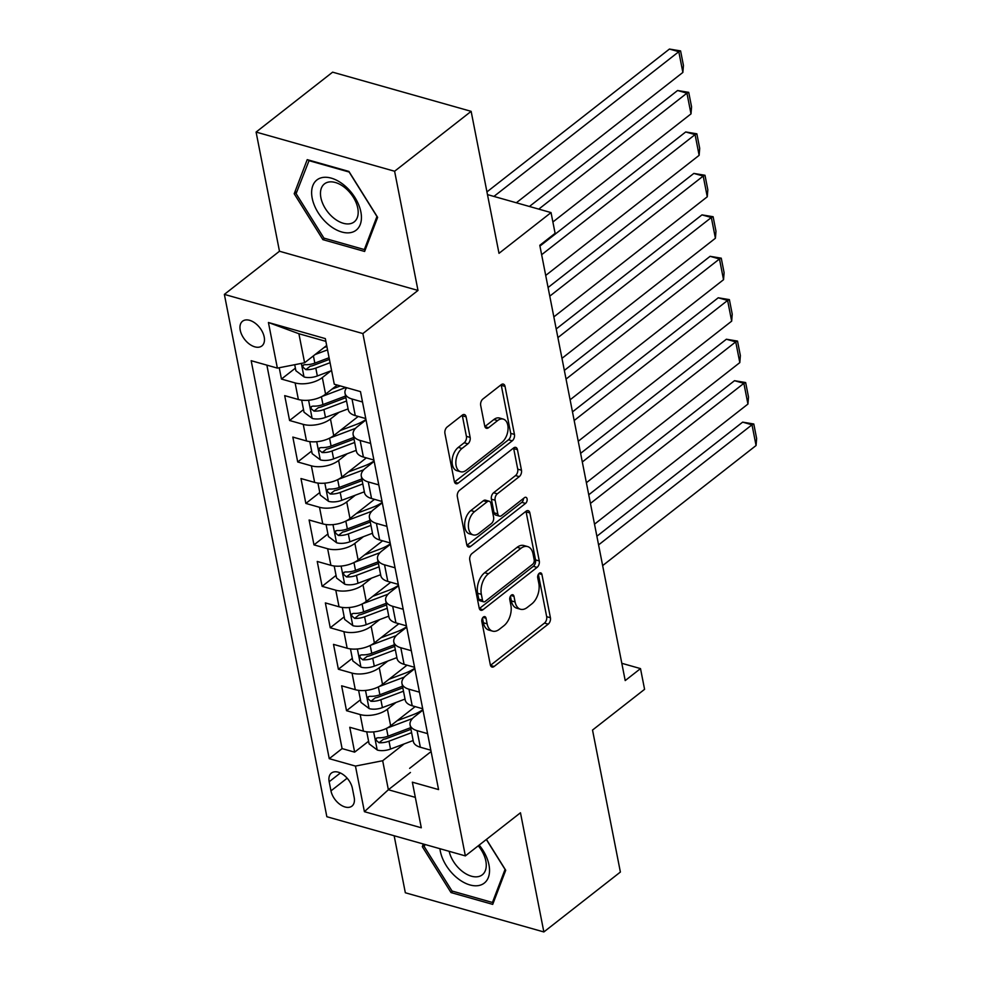 <?xml version="1.0" encoding="UTF-8"?>
<svg xmlns="http://www.w3.org/2000/svg" width="981" height="981" viewBox="0 0 981 981"><rect width="100%" height="100%" fill="white"/><g stroke="black" fill="none" stroke-linecap="round" stroke-linejoin="round"><path stroke-width="1.47" d="M483.375 617.037A3.372 2.048 105.8 0 0 481.83 621.525L490.316 664.762A4.819 2.931 105.8 0 0 492.008 667.043A4.819 2.931 105.8 0 0 494.117 666.479L548.207 624.149A4.819 2.931 105.8 0 0 550.415 617.723L541.929 574.486A3.372 2.048 105.8 0 0 540.752 572.892A3.372 2.048 105.8 0 0 539.268 573.284A3.372 2.048 105.8 0 0 537.723 577.784L538.827 583.376A15.402 9.381 105.8 0 1 531.763 603.928L527.251 607.447A15.402 9.381 105.8 0 1 520.506 609.25A15.402 9.381 105.8 0 1 515.086 601.954L513.983 596.362A3.372 2.048 105.8 0 0 512.805 594.768A3.372 2.048 105.8 0 0 511.322 595.16A3.372 2.048 105.8 0 0 509.777 599.661L510.88 605.252A15.402 9.381 105.8 0 1 503.817 625.804L499.304 629.324A15.402 9.381 105.8 0 1 492.56 631.126A15.402 9.381 105.8 0 1 487.14 623.83L486.036 618.238A3.372 2.048 105.8 0 0 484.859 616.644A3.372 2.048 105.8 0 0 483.375 617.037M240.235 330.192A15.696 9.565 -128.1 0 0 249.493 344.159A15.696 9.565 -128.1 0 0 261.89 345.937A15.696 9.565 -128.1 0 0 264.196 336.974A15.696 9.565 -128.1 0 0 254.937 323.007A15.696 9.565 -128.1 0 0 242.54 321.228A15.696 9.565 -128.1 0 0 240.235 330.192M466.122 416.851A4.819 2.931 105.8 0 0 464.418 414.571A4.819 2.931 105.8 0 0 462.309 415.135L447.14 427.017A4.819 2.931 105.8 0 0 444.933 433.443L454.35 481.45A4.819 2.931 105.8 0 0 456.042 483.731A4.819 2.931 105.8 0 0 458.152 483.167L512.241 440.837A4.819 2.931 105.8 0 0 514.449 434.411L505.031 386.391A4.819 2.931 105.8 0 0 503.339 384.111A4.819 2.931 105.8 0 0 501.23 384.675L482.897 399.022A4.819 2.931 105.8 0 0 480.69 405.447L484.724 425.999A4.819 2.931 105.8 0 0 486.417 428.28A4.819 2.931 105.8 0 0 488.526 427.716L497.612 420.591A12.876 7.836 105.8 0 1 503.253 419.095A12.876 7.836 105.8 0 1 508.035 429.273A12.876 7.836 105.8 0 1 501.892 442.37L466.282 470.242A12.876 7.836 105.8 0 1 460.641 471.751A12.876 7.836 105.8 0 1 455.858 461.56A12.876 7.836 105.8 0 1 462.002 448.464L467.937 443.829A4.819 2.931 105.8 0 0 470.144 437.403L466.122 416.851L462.37 415.797A4.819 2.931 105.8 0 0 462.223 415.208M394.154 835.751L405.337 892.771L543.854 931.95L620.384 872.048L592.524 730.06L644.578 689.324L640.507 668.601L625.204 680.581L539.795 245.299L555.111 233.319L551.04 212.595L487.483 194.606M394.607 171.246L256.09 132.067L279.475 251.246L417.992 290.437L394.607 171.246L471.138 111.344L498.998 253.331L551.04 212.595M417.992 290.437L362.884 333.565L465.362 855.898L326.845 816.719L224.367 294.386L362.884 333.565M543.854 931.95L520.47 812.771L465.362 855.898M471.971 553.566A4.819 2.931 105.8 0 0 469.764 559.992L479.182 607.999A4.819 2.931 105.8 0 0 480.874 610.28A4.819 2.931 105.8 0 0 482.983 609.716L537.073 567.386A4.819 2.931 105.8 0 0 539.28 560.96L529.863 512.94A4.819 2.931 105.8 0 0 528.158 510.66A4.819 2.931 105.8 0 0 526.061 511.224L471.971 553.566M466.76 544.725L457.342 496.717A4.819 2.931 105.8 0 1 459.549 490.292L513.639 447.949A4.819 2.931 105.8 0 1 515.748 447.385A4.819 2.931 105.8 0 1 517.441 449.666L521.475 470.218A4.819 2.931 105.8 0 1 519.268 476.643L497.33 493.811A4.819 2.931 105.8 0 0 495.123 500.236L497.796 513.86A4.819 2.931 105.8 0 0 499.501 516.141A4.819 2.931 105.8 0 0 501.61 515.577L524.443 497.698A3.372 2.048 105.8 0 1 525.914 497.306A3.372 2.048 105.8 0 1 527.165 499.979A3.372 2.048 105.8 0 1 525.558 503.4L470.573 546.442A4.819 2.931 105.8 0 1 468.464 547.006A4.819 2.931 105.8 0 1 466.76 544.725M256.09 132.067L332.62 72.165L471.138 111.344M279.229 367.74L281.449 379.058L295.391 368.145M330.928 370.843L322.332 377.575A19.62 9.957 168.9 0 1 295.109 382.921L298.371 399.5L284.698 395.637L289.579 420.506L303.521 409.592M339.058 412.29L330.462 419.022A19.62 9.957 168.9 0 1 303.239 424.368L306.501 440.96L292.829 437.085L297.709 461.965L311.651 451.052M347.2 453.749L338.604 460.481A19.62 9.957 168.9 0 1 311.382 465.828L314.631 482.407L300.971 478.544L305.851 503.425L319.781 492.511M355.33 495.209L346.734 501.929A19.62 9.957 168.9 0 1 319.512 507.287L322.761 523.866L309.101 520.004L313.981 544.872L327.924 533.958M363.46 536.656L354.864 543.388A19.62 9.957 168.9 0 1 327.642 548.735L330.904 565.326L317.231 561.451L322.111 586.331L336.054 575.418M371.591 578.116L362.995 584.848A19.62 9.957 168.9 0 1 335.784 590.194L339.034 606.773L325.361 602.91L330.241 627.779L344.184 616.877M379.733 619.575L371.137 626.295A19.62 9.957 168.9 0 1 343.914 631.654L347.164 648.233L333.503 644.37L338.384 669.238L352.314 658.325M387.863 661.022L379.267 667.754A19.62 9.957 168.9 0 1 352.044 673.101L355.294 689.692L341.633 685.817L346.514 710.698L360.174 714.56A19.62 9.957 -11.1 0 0 387.397 709.214L395.993 702.482M360.456 699.784L346.514 710.698M298.371 399.5A19.62 9.957 -11.1 0 0 325.582 394.154L337.231 385.043M306.501 440.96A19.62 9.957 -11.1 0 0 333.724 435.601L358.212 416.435M314.631 482.407A19.62 9.957 -11.1 0 0 341.854 477.06L366.354 457.882M322.761 523.866A19.62 9.957 -11.1 0 0 349.984 518.52L374.484 499.341M330.904 565.326A19.62 9.957 -11.1 0 0 358.114 559.967L382.615 540.801M339.034 606.773A19.62 9.957 -11.1 0 0 366.256 601.427L390.745 582.248M347.164 648.233A19.62 9.957 -11.1 0 0 374.386 642.886L398.887 623.708M355.294 689.692A19.62 9.957 -11.1 0 0 382.516 684.333L407.017 665.167M354.178 797.43L352.387 788.319A15.206 9.27 -128.1 0 0 343.424 774.782A15.206 9.27 -128.1 0 0 331.419 773.065A15.206 9.27 -128.1 0 0 329.175 781.747L330.965 790.87A15.206 9.27 -128.1 0 0 339.941 804.395A15.206 9.27 -128.1 0 0 351.946 806.124A15.206 9.27 -128.1 0 0 354.178 797.43M277.378 368.108L268.426 322.504L325.336 338.604L334.276 384.209L325.851 341.363L298.898 333.736L304.601 362.762L277.378 368.108L251.173 360.701L329.248 758.669L355.453 766.075L382.676 760.729L404.135 743.929M334.276 384.209L360.481 391.615L438.568 789.582L412.351 782.176L421.303 827.78L364.405 811.679L355.453 766.075M366.036 419.905L357.415 426.649A19.62 9.957 168.9 0 0 353.148 434.657L356.397 451.248A19.62 9.957 -11.1 0 0 363.399 457.048L373.908 460.028M374.166 461.364L365.557 468.109A19.62 9.957 168.9 0 0 361.278 476.116L364.527 492.695A19.62 9.957 -11.1 0 0 371.541 498.507L382.038 501.475M382.296 502.812L373.687 509.556A19.62 9.957 168.9 0 0 369.408 517.576L372.67 534.155A19.62 9.957 -11.1 0 0 379.672 539.967L390.168 542.934M390.438 544.271L381.817 551.015A19.62 9.957 168.9 0 0 377.55 559.023L380.8 575.614A19.62 9.957 -11.1 0 0 387.802 581.414L398.298 584.382M398.568 585.731L389.948 592.475A19.62 9.957 168.9 0 0 385.68 600.482L388.93 617.061A19.62 9.957 -11.1 0 0 395.932 622.874L406.441 625.841M406.698 627.178L398.09 633.922A19.62 9.957 168.9 0 0 393.81 641.942L397.06 658.521A19.62 9.957 -11.1 0 0 404.074 664.333L414.571 667.301M414.828 668.637L406.22 675.382A19.62 9.957 168.9 0 0 401.94 683.389L405.202 699.968A19.62 9.957 -11.1 0 0 412.204 705.78L422.701 708.748M266.869 365.14L342.099 748.601L354.644 752.145L349.763 727.277L363.436 731.139A19.62 9.957 -11.1 0 0 390.646 725.793L415.147 706.614M422.97 710.097L414.35 716.829A19.62 9.957 -11.1 0 0 410.083 724.849A19.62 9.957 -11.1 0 0 417.084 730.661L427.581 733.629M410.083 724.849L413.332 741.428A19.62 9.957 -11.1 0 0 420.334 747.24L430.831 750.207M362.516 401.989L352.02 399.009A19.62 9.957 168.9 0 1 345.018 393.209A19.62 9.957 168.9 0 1 346.71 387.716M345.018 393.209L348.267 409.788A19.62 9.957 -11.1 0 0 355.269 415.601L365.766 418.568M370.646 443.437L360.15 440.469A19.62 9.957 168.9 0 1 353.148 434.657M378.789 484.896L368.28 481.929A19.62 9.957 168.9 0 1 361.278 476.116M386.919 526.356L376.41 523.376A19.62 9.957 168.9 0 1 369.408 517.576M395.049 567.803L384.552 564.835A19.62 9.957 168.9 0 1 377.55 559.023M403.179 609.262L392.682 606.295A19.62 9.957 168.9 0 1 385.68 600.482M411.321 650.71L400.812 647.742A19.62 9.957 168.9 0 1 393.81 641.942M419.451 692.169L408.954 689.202A19.62 9.957 168.9 0 1 401.94 683.389M352.044 673.101L338.384 669.238M343.914 631.654L330.241 627.779M335.784 590.194L322.111 586.331M327.642 548.735L313.981 544.872M319.512 507.287L305.851 503.425M311.382 465.828L297.709 461.965M303.239 424.368L289.579 420.506M295.109 382.921L281.449 379.058M304.601 362.762L326.661 345.484M382.676 760.729L388.366 789.742L415.319 797.369L412.351 782.176M410.438 772.476L388.366 789.742L364.405 811.679M431.1 751.544L409.629 768.356M279.475 251.246L224.367 294.386M640.507 668.601L621.807 663.303M368.586 741.244L354.644 752.145M342.099 748.601L329.248 758.669M415.319 797.369L421.303 827.78M268.426 322.504L298.898 333.736M325.336 338.604L325.851 341.363M423.314 844.003L422.308 846.664L451.015 892.575L492.72 904.372L505.73 870.27L486.441 839.405M307.212 159.645L294.202 193.748L322.908 239.658L364.625 251.455L377.636 217.353L348.929 171.442L307.212 159.645M452.719 891.226L451.015 892.575M424.969 844.58L422.308 846.664M324.625 238.309L322.908 239.658M296.863 191.663L294.202 193.748M482.48 618.104L483.4 622.776A15.402 9.381 105.8 0 0 488.82 630.072L492.56 631.126M520.506 609.25L516.766 608.195A15.402 9.381 105.8 0 1 511.346 600.899L510.427 596.227M490.475 665.351L544.467 623.082A4.819 2.931 105.8 0 0 546.675 616.669L538.373 574.351M479.329 608.588L533.333 566.319A4.819 2.931 105.8 0 0 535.54 559.906L526.11 511.886A4.819 2.931 105.8 0 0 525.963 511.297M482.505 600.237A3.372 2.048 105.8 0 0 483.694 601.831A3.372 2.048 105.8 0 0 485.166 601.439L532.646 564.271A3.372 2.048 105.8 0 0 534.191 559.771L533.039 553.873A15.402 9.381 105.8 0 0 527.619 546.576A15.402 9.381 105.8 0 0 520.862 548.379L488.415 573.787A15.402 9.381 105.8 0 0 481.352 594.327L482.505 600.237L478.765 599.17A3.372 2.048 105.8 0 0 479.954 600.764L483.694 601.831M527.619 546.576L523.866 545.522A15.402 9.381 105.8 0 0 517.122 547.324L520.862 548.379M478.765 599.17L477.612 593.272A15.402 9.381 105.8 0 1 484.663 572.72L517.122 547.324M499.501 516.141L495.748 515.086A4.819 2.931 105.8 0 1 494.056 512.805L491.383 499.17A4.819 2.931 105.8 0 1 493.59 492.756L515.528 475.577A4.819 2.931 105.8 0 0 517.735 469.163L513.701 448.611A4.819 2.931 105.8 0 0 513.541 448.023M466.919 545.313L521.818 502.346A3.372 2.048 105.8 0 0 523.437 498.495M474.571 511.628A12.876 7.836 105.8 0 0 468.415 524.725A12.876 7.836 105.8 0 0 473.198 534.903A12.876 7.836 105.8 0 0 478.838 533.394L491.383 523.572A4.819 2.931 105.8 0 0 493.59 517.159L490.917 503.523A4.819 2.931 105.8 0 0 489.225 501.242A4.819 2.931 105.8 0 0 487.116 501.806L474.571 511.628L470.831 510.574A12.876 7.836 105.8 0 0 464.675 523.67A12.876 7.836 105.8 0 0 469.458 533.848L473.198 534.903M489.225 501.242L485.485 500.187A4.819 2.931 105.8 0 0 483.375 500.751L487.116 501.806M470.831 510.574L483.375 500.751M460.641 471.751L456.888 470.684A12.876 7.836 105.8 0 1 452.118 460.506A12.876 7.836 105.8 0 1 458.262 447.41L464.197 442.762A4.819 2.931 105.8 0 0 466.404 436.349L462.37 415.797M503.253 419.095L499.513 418.029A12.876 7.836 105.8 0 0 493.872 419.537L497.612 420.591M484.872 426.576L493.872 419.537M454.51 482.039L508.501 439.77A4.819 2.931 105.8 0 0 510.709 433.357L501.291 385.337A4.819 2.931 105.8 0 0 501.132 384.748M366.735 731.801L369.101 743.843L377.403 750.097A12.998 6.597 -11.1 0 0 390.536 749.055L413.16 740.532M598.582 544.884L751.998 424.798L756.069 445.521L602.641 565.608M386.857 728.184L412.498 718.521M742.642 422.149L753.788 423.988L751.998 424.798L742.642 422.149L596.877 536.239M397.133 720.716L413.099 714.695A31.134 15.819 -11.1 0 0 422.885 709.668M410.634 727.681L388.022 736.204A12.998 6.597 168.9 0 1 378.065 737.749L376.459 738.141L376.017 740.14L379.034 742.727A12.998 6.597 -11.1 0 0 388.991 741.182L411.615 732.66M410.953 729.312L386.44 738.558A6.622 3.36 168.9 0 1 383.448 739.269L379.034 742.727M753.788 423.988L756.633 438.507L756.069 445.521M439.917 848.7A31.87 19.424 -128.1 0 0 440.297 851.103A31.87 19.424 -128.1 0 0 469.924 884.936A31.87 19.424 -128.1 0 0 488.967 864.874A31.87 19.424 -128.1 0 0 479.182 845.082M449.151 851.312A24.133 14.715 -128.1 0 0 463.559 872.305A24.133 14.715 -128.1 0 0 482.296 874.807A24.133 14.715 -128.1 0 0 485.84 861.011A24.133 14.715 -128.1 0 0 478.25 845.806M486.331 839.491L505.056 869.424L492.45 902.471L452.033 891.03L424.209 846.554L425.006 844.482M493.884 901.343L492.45 902.471M328.942 224.968A31.87 19.424 -128.1 0 0 360.248 224.502A31.87 19.424 -128.1 0 0 344.123 185.176A31.87 19.424 -128.1 0 0 312.816 185.642A31.87 19.424 -128.1 0 0 328.942 224.968M333.577 217.954A24.133 14.715 -128.1 0 0 354.202 221.89A24.133 14.715 -128.1 0 0 345.067 187.825A24.133 14.715 -128.1 0 0 324.453 183.888A24.133 14.715 -128.1 0 0 333.577 217.954M308.721 160.59L349.138 172.031L376.949 216.507L364.343 249.554L323.926 238.113L296.115 193.637L309.211 160.21M365.79 248.426L364.343 249.554M358.605 690.342L360.959 702.384L369.261 708.65A12.998 6.597 -11.1 0 0 382.406 707.608L405.018 699.073M590.439 503.425L743.868 383.338L747.939 404.062L594.511 524.161M378.727 686.725L404.356 677.062M734.511 380.689L745.646 382.541L743.868 383.338L734.511 380.689L588.747 494.78M389.003 679.257L404.957 673.248A31.134 15.819 -11.1 0 0 414.755 668.208M402.504 686.222L379.892 694.756A12.998 6.597 168.9 0 1 369.923 696.289L368.329 696.682L367.875 698.693L370.904 701.268A12.998 6.597 -11.1 0 0 380.861 699.723L403.473 691.2M402.823 687.853L378.298 697.099A6.622 3.36 168.9 0 1 375.306 697.822L370.904 701.268M745.646 382.541L748.503 397.047L747.939 404.062M350.462 648.895L352.829 660.924L361.131 667.19A12.998 6.597 -11.1 0 0 374.276 666.148L396.888 657.626M582.309 461.977L735.738 341.879L739.809 362.614L586.38 482.701M370.597 645.277L396.226 635.614M726.381 339.23L737.516 341.081L735.738 341.879L726.381 339.23L580.617 453.332M380.873 637.809L396.827 631.789A31.134 15.819 -11.1 0 0 406.612 626.761M394.362 644.775L371.75 653.297A12.998 6.597 168.9 0 1 361.793 654.842L360.186 655.222L359.745 657.233L362.774 659.808A12.998 6.597 -11.1 0 0 372.731 658.276L395.343 649.741M394.693 646.393L370.168 655.639A6.622 3.36 168.9 0 1 367.176 656.363L362.774 659.808M737.516 341.081L740.361 355.588L739.809 362.614M342.332 607.435L344.699 619.477L353.001 625.731A12.998 6.597 -11.1 0 0 366.146 624.689L388.758 616.166M574.179 420.518L727.608 300.431L731.667 321.155L578.25 441.242M362.467 603.818L388.096 594.155M718.239 297.783L729.386 299.622L727.608 300.431L718.239 297.783L572.487 411.873M372.731 596.35L388.697 590.329A31.134 15.819 -11.1 0 0 398.482 585.301M386.232 603.315L363.62 611.837A12.998 6.597 168.9 0 1 353.663 613.383L352.056 613.775L351.615 615.774L354.644 618.361A12.998 6.597 -11.1 0 0 364.601 616.816L387.213 608.294M386.551 604.946L362.038 614.192A6.622 3.36 168.9 0 1 359.046 614.915L354.644 618.361M729.386 299.622L732.231 314.141L731.667 321.155M334.202 565.988L336.569 578.017L344.871 584.284A12.998 6.597 -11.1 0 0 358.004 583.241L380.628 574.707M566.049 379.071L719.465 258.972L723.537 279.695L570.108 399.794M354.325 562.358L379.966 552.695M710.109 256.323L721.256 258.175L719.465 258.972L710.109 256.323L564.345 370.413M364.601 554.89L380.567 548.882A31.134 15.819 -11.1 0 0 390.352 543.854M378.102 561.855L355.49 570.39A12.998 6.597 168.9 0 1 345.533 571.923L343.926 572.315L343.485 574.326L346.501 576.902A12.998 6.597 -11.1 0 0 356.459 575.356L379.083 566.834M378.421 563.486L353.908 572.732A6.622 3.36 168.9 0 1 350.904 573.456L346.501 576.902M721.256 258.175L724.101 272.681L723.537 279.695M326.072 524.528L328.427 536.558L336.728 542.824A12.998 6.597 -11.1 0 0 349.874 541.782L372.486 533.259M557.907 337.611L711.335 217.512L715.407 238.248L561.978 358.335M346.195 520.911L371.824 511.248M701.979 214.876L713.113 216.715L711.335 217.512L701.979 214.876L556.215 328.966M356.471 513.443L372.424 507.422A31.134 15.819 -11.1 0 0 382.222 502.395M369.972 520.408L347.36 528.931A12.998 6.597 168.9 0 1 337.39 530.476L335.796 530.856L335.343 532.867L338.371 535.442A12.998 6.597 -11.1 0 0 348.329 533.909L370.941 525.375M370.291 522.027L345.766 531.273A6.622 3.36 168.9 0 1 342.774 531.996L338.371 535.442M713.113 216.715L715.971 231.222L715.407 238.248M317.93 483.069L320.296 495.111L328.598 501.365A12.998 6.597 -11.1 0 0 341.744 500.322L364.356 491.8M549.777 296.152L703.205 176.065L707.264 196.789L553.848 316.888M338.065 479.451L363.693 469.789M693.849 173.416L704.983 175.268L703.205 176.065L693.849 173.416L548.085 287.507M348.341 471.984L364.294 465.963A31.134 15.819 -11.1 0 0 374.08 460.935M361.83 478.949L339.218 487.471A12.998 6.597 168.9 0 1 329.26 489.016L327.654 489.409L327.213 491.407L330.241 493.995A12.998 6.597 -11.1 0 0 340.199 492.45L362.811 483.927M362.161 480.58L337.636 489.826A6.622 3.36 168.9 0 1 334.644 490.549L330.241 493.995M704.983 175.268L707.828 189.774L707.264 196.789M309.8 441.622L312.166 453.651L320.468 459.917A12.998 6.597 -11.1 0 0 333.614 458.875L356.226 450.34M541.647 254.704L695.075 134.605L699.134 155.329L545.718 275.428M329.935 438.004L355.563 428.329M685.707 131.957L696.853 133.808L695.075 134.605L685.707 131.957L539.955 246.059M340.199 430.536L356.164 424.515A31.134 15.819 -11.1 0 0 365.95 419.488M353.7 437.489L331.088 446.024A12.998 6.597 168.9 0 1 321.13 447.569L319.524 447.949L319.083 449.96L322.099 452.535A12.998 6.597 -11.1 0 0 332.069 450.99L354.681 442.468M354.018 439.12L329.506 448.366A6.622 3.36 168.9 0 1 326.514 449.09L322.099 452.535M696.853 133.808L699.698 148.315L699.134 155.329M301.67 400.162L304.024 412.204L312.338 418.458A12.998 6.597 -11.1 0 0 325.471 417.416L348.096 408.893M538.777 209.125L686.933 93.158L691.004 113.882L552.892 221.988M321.793 396.545L345.839 387.483M677.577 90.51L688.723 92.349L686.933 93.158L677.577 90.51L529.421 206.476M332.069 389.077L340.395 385.938M345.57 396.042L322.957 404.564A12.998 6.597 168.9 0 1 313 406.109L311.394 406.502L310.952 408.501L313.969 411.088A12.998 6.597 -11.1 0 0 323.926 409.543L346.551 401.008M345.888 397.673L321.376 406.907A6.622 3.36 168.9 0 1 318.371 407.63L313.969 411.088M688.723 92.349L691.568 106.855L691.004 113.882M294.717 364.699L295.894 370.744L304.196 377.011A12.998 6.597 -11.1 0 0 317.341 375.968L331.59 370.585M493.909 196.433L678.803 51.699L682.874 72.422L516.337 202.773M315.073 354.558L327.519 349.861M669.447 49.05L680.581 50.902L678.803 51.699L669.447 49.05L486.944 191.896M323.938 347.617L326.869 346.514M329.064 357.734L314.827 363.117A12.998 6.597 168.9 0 1 304.858 364.65L303.264 365.042L302.81 367.053L305.839 369.629A12.998 6.597 -11.1 0 0 315.796 368.083L330.045 362.712M329.383 359.365L313.233 365.459A6.622 3.36 168.9 0 1 310.241 366.183L305.839 369.629M680.581 50.902L683.438 65.408L682.874 72.422M322.332 377.575L325.582 394.154M330.462 419.022L333.724 435.601M338.604 460.481L341.854 477.06M346.734 501.929L349.984 518.52M354.864 543.388L358.114 559.967M362.995 584.848L366.256 601.427M371.137 626.295L374.386 642.886M379.267 667.754L382.516 684.333M387.397 709.214L390.646 725.793M417.084 730.661L420.334 747.24M352.02 399.009L355.269 415.601M360.15 440.469L363.399 457.048M368.28 481.929L371.541 498.507M376.41 523.376L379.672 539.967M384.552 564.835L387.802 581.414M392.682 606.295L395.932 622.874M400.812 647.742L404.074 664.333M408.954 689.202L412.204 705.78M360.174 714.56L363.436 731.139M347.151 778.203L330.965 790.87M340.382 772.979L329.175 781.747M483.4 622.776L487.14 623.83M510.954 595.504L513.983 596.362M511.346 600.899L515.086 601.954M538.9 573.627L541.929 574.486M546.675 616.669L550.415 617.723M544.467 623.082L548.207 624.149M490.512 665.461L494.117 666.479M483.008 617.38L486.036 618.238M526.11 511.886L529.863 512.94M535.54 559.906L539.28 560.96M533.333 566.319L537.073 567.386M479.378 608.698L482.983 609.716M484.663 572.72L488.415 573.787M477.612 593.272L481.352 594.327M513.701 448.611L517.441 449.666M517.735 469.163L521.475 470.218M515.528 475.577L519.268 476.643M493.59 492.756L497.33 493.811M491.383 499.17L495.123 500.236M494.056 512.805L497.796 513.86M521.818 502.346L525.558 503.4M466.956 545.424L470.573 546.442M466.404 436.349L470.144 437.403M464.197 442.762L467.937 443.829M458.262 447.41L462.002 448.464M484.921 426.686L488.526 427.716M501.291 385.337L505.031 386.391M510.709 433.357L514.449 434.411M508.501 439.77L512.241 440.837M454.546 482.149L458.152 483.167M373.651 731.9L377.195 749.95M388.991 741.182L390.536 749.055M386.489 728.38L388.022 736.204M365.508 690.44L369.052 708.49M380.861 699.723L382.406 707.608M378.347 686.921L379.892 694.756M357.378 648.981L360.922 667.031M372.731 658.276L374.276 666.148M370.217 645.461L371.75 653.297M349.248 607.533L352.792 625.584M364.601 616.816L366.146 624.689M362.087 604.014L363.62 611.837M341.118 566.074L344.662 584.124M356.459 575.356L358.004 583.241M353.957 562.554L355.49 570.39M332.976 524.614L336.52 542.665M348.329 533.909L349.874 541.782M345.815 521.095L347.36 528.931M324.846 483.167L328.39 501.217M340.199 492.45L341.744 500.322M337.685 479.648L339.218 487.471M316.716 441.708L320.26 459.758M332.069 450.99L333.614 458.875M329.555 438.188L331.088 446.024M308.586 400.248L312.117 418.311M323.926 409.543L325.471 417.416M321.425 396.741L322.957 404.564M301.351 363.399L303.987 376.851M315.796 368.083L317.341 375.968M313.405 355.87L314.827 363.117"/></g></svg>
